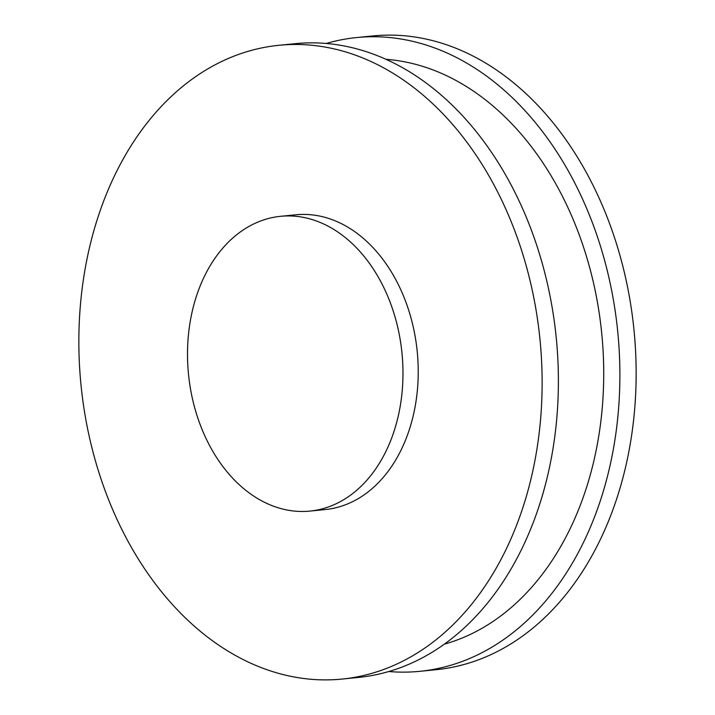 <?xml version="1.0" encoding="UTF-8"?>
<svg xmlns="http://www.w3.org/2000/svg" width="715" height="715" viewBox="0 0 715 715"><rect width="100%" height="100%" fill="white"/><g stroke="black" fill="none" stroke-linecap="round" stroke-linejoin="round"><path stroke-width="1.07" d="M342.056 679.071L358.322 677.445A318.452 230.614 -95.7 0 0 534.114 520.252A318.452 230.614 -95.7 0 0 514.907 192.317A318.452 230.614 -95.7 0 0 295.188 43.678L278.921 45.295A318.452 230.614 -95.7 0 0 103.13 202.497A318.452 230.614 -95.7 0 0 122.337 530.432A318.452 230.614 -95.7 0 0 342.056 679.071A318.452 230.614 -95.7 0 0 517.857 521.87A318.452 230.614 -95.7 0 0 498.641 193.935A318.452 230.614 -95.7 0 0 278.921 45.295M309.926 511.091L325.173 509.572A148.121 107.259 -95.7 0 0 406.942 436.454A148.121 107.259 -95.7 0 0 398.005 283.927A148.121 107.259 -95.7 0 0 295.804 214.795L280.557 216.314A148.121 107.259 -95.7 0 0 198.797 289.432A148.121 107.259 -95.7 0 0 207.734 441.959A148.121 107.259 -95.7 0 0 309.926 511.091A148.121 107.259 -95.7 0 0 391.695 437.973A148.121 107.259 -95.7 0 0 382.757 285.446A148.121 107.259 -95.7 0 0 280.557 216.314M388.781 671.528A318.452 230.614 -95.7 0 0 419.812 671.322L436.079 669.705A318.452 230.614 -95.7 0 0 611.87 512.503A318.452 230.614 -95.7 0 0 592.663 184.568A318.452 230.614 -95.7 0 0 372.944 35.929L356.678 37.555A318.452 230.614 -95.7 0 0 326.219 43.472M419.812 671.322A318.452 230.614 -95.7 0 0 595.613 514.121A318.452 230.614 -95.7 0 0 576.397 186.186A318.452 230.614 -95.7 0 0 356.678 37.555M444.292 644.179A296.233 214.527 -95.7 0 0 581.143 502.985A296.233 214.527 -95.7 0 0 386.029 59.327"/></g></svg>
